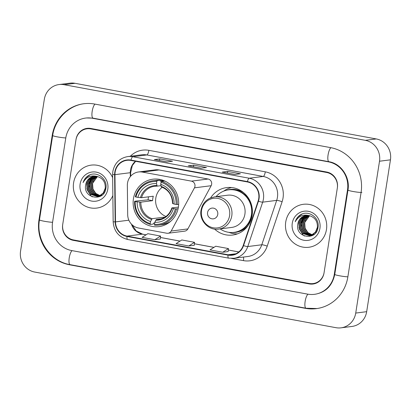 <?xml version="1.0" encoding="UTF-8"?>
<svg xmlns="http://www.w3.org/2000/svg" width="411" height="411" viewBox="0 0 411 411"><rect width="100%" height="100%" fill="white"/><g stroke="black" fill="none" stroke-linecap="round" stroke-linejoin="round"><path stroke-width="0.62" d="M127.518 183.044A13.537 12.89 -97.2 0 0 127.348 185.397L127.687 214.696A13.537 12.89 -97.2 0 0 138.497 228.018L166.722 233.227A4.511 4.295 -97.2 0 0 171.171 231.044L194.46 187.837A4.511 4.295 -97.2 0 0 191.408 181.138L142.334 172.075A13.537 12.89 -97.2 0 0 138.543 171.968A13.537 12.89 -97.2 0 0 127.518 183.044M214.593 229.081A23.915 22.769 -97.2 0 0 232.641 235.046A23.915 22.769 -97.2 0 0 252.118 215.472A23.915 22.769 -97.2 0 0 226.62 187.601A23.915 22.769 -97.2 0 0 210.638 197.881M133.431 198.754A23.915 22.769 -97.2 0 0 158.929 226.631A23.915 22.769 -97.2 0 0 178.405 207.062A23.915 22.769 -97.2 0 0 152.907 179.186A23.915 22.769 -97.2 0 0 133.431 198.754M167.986 233.263L184.683 231.146A4.511 4.295 -97.2 0 0 187.863 228.922L211.151 185.715A4.511 4.295 -97.2 0 0 208.1 179.021L159.026 169.959A13.537 12.89 -97.2 0 0 155.235 169.851L138.543 171.968M326.668 172.481L90.769 128.915A13.537 12.89 -97.2 0 0 86.978 128.807A13.537 12.89 -97.2 0 0 75.958 139.884L62.744 224.242A13.537 12.89 -97.2 0 0 73.389 239.911L309.283 283.477A13.537 12.89 -97.2 0 0 313.074 283.585A13.537 12.89 -97.2 0 0 324.099 272.508L337.308 188.151A13.537 12.89 -97.2 0 0 326.668 172.481M334.282 274.389L347.49 190.031A24.362 23.196 -97.2 0 0 328.332 161.826L92.439 118.26A24.362 23.196 -97.2 0 0 85.616 118.065A24.362 23.196 -97.2 0 0 65.775 138.004L52.562 222.356A24.362 23.196 -97.2 0 0 71.719 250.566L307.618 294.132A24.362 23.196 -97.2 0 0 314.436 294.327A24.362 23.196 -97.2 0 0 334.282 274.389L334.775 274.327M379.502 161.225A18.048 17.185 -97.2 0 0 365.312 140.331L64.08 84.697A18.048 17.185 -97.2 0 0 59.025 84.553A18.048 17.185 -97.2 0 0 44.326 99.323L20.55 251.167A18.048 17.185 -97.2 0 0 34.74 272.056L335.972 327.69A18.048 17.185 -97.2 0 0 341.027 327.834A18.048 17.185 -97.2 0 0 355.726 313.069L379.502 161.225L390.45 159.833A18.048 17.185 -97.2 0 0 376.26 138.944L75.028 83.31A18.048 17.185 -97.2 0 0 69.973 83.166L59.025 84.553M341.027 327.834L351.975 326.447A18.048 17.185 -97.2 0 0 366.674 311.677L390.45 159.833M361.069 192.538A38.804 36.944 -97.2 0 0 330.557 147.616L94.664 104.05A38.804 36.944 -97.2 0 0 83.798 103.742A38.804 36.944 -97.2 0 0 52.197 135.496L38.988 219.849A38.804 36.944 -97.2 0 0 69.495 264.771L305.388 308.337A38.804 36.944 -97.2 0 0 316.254 308.651A38.804 36.944 -97.2 0 0 347.855 276.896L361.069 192.538M73.595 182.844A21.655 20.622 -97.2 0 0 96.688 208.089A21.655 20.622 -97.2 0 0 112.861 195.538A21.655 20.622 -97.2 0 1 96.688 208.089A21.655 20.622 -97.2 0 1 73.595 182.844A21.655 20.622 -97.2 0 1 91.232 165.119A21.655 20.622 -97.2 0 0 73.595 182.844M285.732 222.022A21.655 20.622 -97.2 0 0 308.82 247.268A21.655 20.622 -97.2 0 0 326.462 229.544A21.655 20.622 -97.2 0 0 303.369 204.298A21.655 20.622 -97.2 0 0 285.732 222.022A21.655 20.622 -97.2 0 0 308.82 247.268A21.655 20.622 -97.2 0 0 326.462 229.544A21.655 20.622 -97.2 0 0 303.369 204.298A21.655 20.622 -97.2 0 0 285.732 222.022M115.137 172.147A14.436 13.748 82.8 0 1 126.891 160.331A14.436 13.748 82.8 0 1 130.934 160.444L247.355 181.945A14.436 13.748 82.8 0 1 258.118 201.092L243.22 245.485A14.436 13.748 82.8 0 1 232.056 254.871A14.436 13.748 82.8 0 1 228.013 254.753L127.03 236.104A14.436 13.748 82.8 0 1 115.501 221.894L114.957 174.649A14.436 13.748 82.8 0 1 115.137 172.147M114.797 172.086A14.801 14.092 -97.2 0 0 114.612 174.649L115.157 221.894A14.801 14.092 -97.2 0 0 126.978 236.459L227.956 255.113A14.801 14.092 -97.2 0 0 243.543 245.608L258.442 201.215A14.801 14.092 -97.2 0 0 247.412 181.59L130.991 160.09A14.801 14.092 -97.2 0 0 114.797 172.086M234.922 174.464L240.394 173.771L227.668 171.418L222.192 172.117L234.922 174.464M227.406 173.062L227.668 171.418M167.036 161.929L172.512 161.235L159.781 158.882L154.31 159.576L167.036 161.929M159.525 160.526L159.781 158.882M200.979 168.197L206.45 167.503L193.725 165.15L188.253 165.844L200.979 168.197M193.468 166.794L193.725 165.15M112.655 177.68A21.655 20.622 -97.2 0 0 91.232 165.119A21.655 20.622 -97.2 0 1 112.655 177.68M337.38 187.704A13.537 12.89 -97.2 0 0 326.735 172.034L90.841 128.468A13.537 12.89 -97.2 0 0 87.05 128.36A13.537 12.89 -97.2 0 0 76.025 139.437L62.678 224.683A13.537 12.89 -97.2 0 0 73.317 240.353L309.216 283.919A13.537 12.89 -97.2 0 0 313.007 284.027A13.537 12.89 -97.2 0 0 324.027 272.95L337.38 187.704M154.855 239.716L160.275 239.027L160.583 236.042L147.852 233.689L142.129 237.363L154.855 239.716L160.583 236.042M222.741 252.251L228.156 251.563L228.465 248.578L215.739 246.225L210.011 249.898L222.741 252.251L228.465 248.578M188.798 245.984L194.269 245.29L194.526 242.31L181.796 239.957L176.072 243.631L188.798 245.984L194.526 242.31M99.914 195.687L95.439 193.442L92.619 189.106L92.234 183.835L97.479 176.514M100.079 195.605L95.784 193.401L92.963 189.06L92.578 183.794A10.198 9.71 -97.2 0 1 97.556 176.535M99.251 195.97L94.073 193.617L91.252 189.281L90.867 184.01L92.876 179.437L96.765 176.37M99.416 195.903L94.417 193.571L91.591 189.235L91.211 183.964L93.158 179.468L96.945 176.401M98.583 196.191L92.706 193.792L89.886 189.45L89.5 184.185L91.684 179.386L96.066 176.278M98.753 196.139L93.045 193.745L90.225 189.409L89.839 184.138L92.023 179.345L96.241 176.298M102.051 195.102L98.599 196.299M97.91 196.36L91.334 193.961L88.514 189.625L88.129 184.354L90.317 179.561L95.373 176.242M98.08 196.319L91.679 193.92L88.858 189.584L88.473 184.313L90.656 179.52L95.547 176.247M96.898 176.396A10.198 9.71 -97.2 0 0 94.042 176.314A10.198 9.71 -97.2 0 0 85.735 184.662C82.493 198.544 104.25 202.274 105.827 188.505C107.97 179.057 96.924 170.652 88.833 175.353C86.012 176.982 84.101 179.396 83.094 182.592C86.218 177.043 90.816 174.978 96.898 176.396C102.745 178.05 105.529 181.97 105.262 188.161L103.305 192.929L99.334 195.939L97.227 196.473L89.968 194.136L87.147 189.8L86.762 184.529L88.946 179.735L93.148 176.694L94.689 176.252M105.601 188.115L103.644 192.882L99.673 195.893L97.571 196.427M97.402 196.448L90.312 194.095L87.492 189.759L87.106 184.488L89.29 179.689L93.487 176.653L94.859 176.247M85.735 184.662L87.918 179.864L92.121 176.828L94.181 176.298M80.124 184.051A14.709 14.005 -97.2 0 0 91.694 201.082A14.709 14.005 -97.2 0 0 107.795 189.163A14.709 14.005 -97.2 0 0 96.225 172.127A14.709 14.005 -97.2 0 0 80.124 184.051M83.094 182.592L85.786 177.881L90.086 174.809M92.321 196.869L90.805 195.713L86.767 188.32M89.367 186.866L89.511 183.465L91.252 178.847M162.253 187.252A16.692 15.895 -97.2 0 0 155.815 198.03A16.692 15.895 -97.2 0 0 165.962 216.489M178.071 208.798L175.379 208.875A21.475 20.447 -97.2 0 1 154.474 224.355L154.798 222.3A19.399 18.474 -97.2 0 0 173.416 208.511L171.957 207.894L178.4 207.077M161.307 218.837L156.319 219.474L154.798 222.3M154.69 222.957L153.657 223.091L153.293 224.057L150.364 224.427L150.231 223.569A21.475 20.447 -97.2 0 1 135.214 201.457L137.176 201.816A19.399 18.474 -97.2 0 0 150.554 221.514L152.08 218.688L163.835 217.198A16.692 15.895 -97.2 0 0 164.554 217.419M156.812 181.534L157.228 180.609A22.379 21.305 -97.2 0 0 153.098 180.706A22.379 21.305 -97.2 0 0 135.327 196.823L135.907 197.013A21.475 20.447 -97.2 0 1 156.812 181.534L156.493 183.589A19.399 18.474 -97.2 0 0 137.87 197.378L141.543 197.712L153.298 196.217A16.692 15.895 -97.2 0 0 152.81 198.41A16.692 15.895 -97.2 0 0 152.604 200.66L140.845 202.15L137.176 201.816M135.214 201.457L134.633 201.262L137.562 200.892L148.119 199.828A21.429 20.406 82.8 0 1 148.35 197.588A21.429 20.406 82.8 0 1 148.484 196.828M157.228 180.609L160.156 180.234L160.228 181.148L163.989 180.67M165.674 181.441A22.379 21.305 -97.2 0 0 164.4 181.02L161.472 181.39L161.055 182.32A21.475 20.447 -97.2 0 1 176.078 204.431L177.203 204.555A22.379 21.305 -97.2 0 0 161.472 181.39M154.474 224.355L154.608 225.213A22.379 21.305 -97.2 0 0 158.733 225.11L161.662 224.74A22.379 21.305 -97.2 0 0 170.729 221.257M177.203 204.555L178.677 204.37M158.733 225.11A22.379 21.305 -97.2 0 0 176.509 208.994M134.633 201.262A22.379 21.305 -97.2 0 0 150.364 224.427M176.078 204.431L174.11 204.072A19.399 18.474 -97.2 0 0 160.737 184.375L161.055 182.32M173.416 208.511L175.379 208.875M150.554 221.514L150.231 223.569M160.737 184.375L161.333 186.913C168.52 189.79 172.26 195.317 172.543 203.502M172.651 203.455L174.11 204.072M155.733 220.188A17.354 16.522 -97.2 0 0 172.096 208.074L171.957 207.894M160.156 180.234A22.379 21.305 -97.2 0 0 156.026 180.337L153.098 180.706M137.87 197.378L135.907 197.013M160.932 185.659L157.177 186.137L156.493 183.589M157.177 186.137L154.644 186.245A16.692 15.895 -97.2 0 0 141.543 197.712M148.119 199.828L152.604 200.66M163.835 217.198L163.732 217.866M217.758 214.414A5.415 5.153 -97.2 0 0 213.499 208.146A5.415 5.153 -97.2 0 0 207.576 212.533A5.415 5.153 -97.2 0 0 211.835 218.801A5.415 5.153 -97.2 0 0 217.758 214.414M218.565 229.102L231.676 227.432A16.245 15.464 -97.2 0 0 244.905 214.141A16.245 15.464 -97.2 0 0 227.586 195.21L214.47 196.874L209.744 198.282C204.93 200.784 202.027 204.776 201.03 210.252C199.042 220.486 208.557 230.756 218.565 229.102A16.245 15.464 -97.2 0 0 231.789 215.806A16.245 15.464 -97.2 0 0 214.47 196.874M220.116 228.901A21.429 20.406 -97.2 0 0 233.972 232.374A21.429 20.406 -97.2 0 0 251.429 214.835A21.429 20.406 -97.2 0 0 228.578 189.851A21.429 20.406 -97.2 0 0 216.022 196.674M233.972 232.374L234.522 232.302A21.429 20.406 -97.2 0 0 251.974 214.763A21.429 20.406 -97.2 0 0 229.122 189.784L228.578 189.851M237.43 233.874A23.463 22.338 82.8 0 1 229.204 232.462L228.932 232.354M223.697 191.13L223.938 190.961A23.463 22.338 82.8 0 1 231.547 187.539M312.052 234.866L307.577 232.621L304.757 228.285L304.371 223.014L309.617 215.693M312.211 234.784L307.921 232.58L305.101 228.239L304.715 222.973A10.198 9.71 -97.2 0 1 309.688 215.713M311.389 235.149L306.21 232.796L303.39 228.459L303.005 223.188L305.013 218.616L308.902 215.549M311.553 235.082L306.549 232.749L303.729 228.413L303.344 223.142L305.296 218.647L309.082 215.58M310.721 235.369L304.844 232.97L302.018 228.629L301.633 223.363L303.821 218.565L308.204 215.456M310.891 235.318L305.183 232.924L302.362 228.588L301.977 223.317L304.161 218.524L308.378 215.477M314.189 234.28L310.737 235.477M310.048 235.539L303.472 233.14L300.652 228.804L300.266 223.533L302.45 218.739L307.51 215.421M310.218 235.498L303.816 233.099L300.996 228.763L300.611 223.492L302.794 218.698L307.685 215.426M309.036 215.575A10.198 9.71 -97.2 0 0 306.18 215.492A10.198 9.71 -97.2 0 0 297.872 223.841C294.63 237.722 316.388 241.452 317.965 227.684C320.107 218.236 309.062 209.831 300.97 214.532C298.15 216.16 296.233 218.575 295.232 221.77C298.35 216.222 302.953 214.157 309.036 215.575C314.883 217.229 317.667 221.149 317.395 227.34L315.443 232.107L311.466 235.118L309.365 235.652L302.106 233.314L299.285 228.978L298.9 223.707L301.083 218.914L305.286 215.873L306.827 215.431M317.739 227.293L315.782 232.061L311.81 235.071L309.709 235.606M309.534 235.626L302.445 233.273L299.624 228.937L299.239 223.666L301.427 218.868L305.625 215.832L306.996 215.426M297.872 223.841L300.056 219.042L304.258 216.001L306.318 215.477M292.262 223.23A14.709 14.005 -97.2 0 0 303.827 240.26A14.709 14.005 -97.2 0 0 319.928 228.341A14.709 14.005 -97.2 0 0 308.363 211.305A14.709 14.005 -97.2 0 0 292.262 223.23M295.232 221.77L297.924 217.059L302.224 213.987M304.459 236.048L302.938 234.892L298.905 227.499M301.499 226.045L301.648 222.644L303.39 218.025M171.171 231.044L187.863 228.922M194.46 187.837L211.151 185.715M191.408 181.138L208.1 179.021M142.334 172.075L159.026 169.959M330.947 147.693A7.218 2.112 100.5 0 0 328.029 155.235A7.218 2.112 100.5 0 0 328.959 161.713C340.919 163.511 350.336 177.11 347.968 190.062L334.76 274.42C332.288 285.722 325.784 292.324 315.258 294.219M361.891 192.435A7.218 0.642 -171.1 0 1 353.943 191.639A7.218 0.642 -171.1 0 1 347.968 190.062M347.87 276.819A7.218 0.642 -171.1 0 1 339.815 275.838A7.218 0.642 -171.1 0 1 334.76 274.42M317.076 308.543L306.015 308.229A7.218 2.112 -79.5 0 1 305.085 301.741A7.218 2.112 -79.5 0 1 308.014 294.199M306.015 308.229L70.117 264.663A7.218 2.112 -79.5 0 1 69.187 258.18A7.218 2.112 -79.5 0 1 72.11 250.638M70.117 264.663C50.358 261.53 35.788 240.091 39.466 219.885A7.218 0.642 8.9 0 0 44.522 221.298A7.218 0.642 8.9 0 0 52.577 222.284M39.466 219.885L52.675 135.527A7.218 0.642 8.9 0 0 57.73 136.94A7.218 0.642 8.9 0 0 65.786 137.926M95.054 104.122A7.218 2.112 100.5 0 0 92.131 111.664A7.218 2.112 100.5 0 0 93.061 118.147L328.959 161.713M376.26 138.944L365.312 140.331M366.674 311.677L355.726 313.069M75.028 83.31L64.08 84.697M306.113 308.25L305.388 308.337M70.214 264.679L69.495 264.771M39.477 219.787L38.988 219.849M52.69 135.43L52.197 135.496M347.983 189.969L347.49 190.031M329.052 161.734L328.332 161.826M93.158 118.168L92.439 118.26M135.496 161.287A14.436 13.748 -97.2 0 0 130.462 170.2A14.436 13.748 -97.2 0 0 130.277 172.707L130.323 176.627M130.349 156.252A22.559 21.48 82.8 0 1 148.88 150.334L265.3 171.834A4.511 1.32 -79.5 0 1 263.235 176.453L146.819 154.947A18.048 17.185 -97.2 0 0 141.764 154.803L127.754 156.581A18.048 17.185 82.8 0 1 132.804 156.73A4.511 1.32 100.5 0 0 130.991 160.09M265.3 171.834A22.559 21.48 82.8 0 1 283.04 197.953A22.559 21.48 82.8 0 1 282.11 201.75L267.217 246.143A22.559 21.48 82.8 0 1 243.451 260.631L231.48 258.416M277.425 197.342A18.048 17.185 -97.2 0 0 263.235 176.453L249.225 178.23A18.048 17.185 82.8 0 1 262.675 202.161L247.782 246.554A18.048 17.185 82.8 0 1 233.823 258.283L247.833 256.505A18.048 17.185 -97.2 0 0 261.792 244.771L276.685 200.378A18.048 17.185 -97.2 0 0 277.425 197.342M127.754 156.581C119.591 158.117 114.623 163.069 112.84 171.438L112.614 174.536L114.612 174.649M127.79 239.49A4.511 1.32 -79.5 0 1 127.667 239.49A4.511 1.32 -79.5 0 1 126.978 236.459M227.956 255.113A4.511 1.32 100.5 0 0 228.644 258.139L233.823 258.283M243.543 245.608A4.511 0.622 18.5 0 0 247.782 246.554L261.792 244.771A4.511 0.622 -161.5 0 1 267.217 246.143M112.614 174.536L113.164 221.781L115.157 221.894M258.442 201.215A4.511 0.622 18.5 0 0 262.675 202.161L276.685 200.378A4.511 0.622 -161.5 0 1 282.11 201.75M247.412 181.59A4.511 1.32 -79.5 0 1 249.225 178.23L132.804 156.73L146.819 154.947A4.511 1.32 -79.5 0 0 148.88 150.334M243.44 257.065A4.511 1.32 -79.5 0 1 243.451 260.631M228.013 254.753L235.94 253.751M114.957 174.649L130.277 172.707A8.122 0.298 179.3 0 0 130.662 172.61L130.703 176.175M115.501 221.894L128.869 220.198M131.469 224.144A14.436 13.748 -97.2 0 0 142.355 234.162L146.054 234.845M127.03 236.104L142.355 234.162A8.122 2.374 -79.5 0 1 142.581 234.167L146.1 234.815M160.434 237.501L179.997 241.113M194.372 243.769L213.941 247.381M228.316 250.037L238.776 251.969M156.319 219.474A16.692 15.895 -97.2 0 0 158.852 219.366C165.279 218.292 169.609 214.48 171.849 207.935M140.845 202.15A16.692 15.895 -97.2 0 0 152.08 218.688M172.795 203.635A17.354 16.522 -97.2 0 0 161.04 186.322M139.735 202.099A17.354 16.522 -97.2 0 0 151.489 219.407M156.797 185.541A17.354 16.522 -97.2 0 0 140.434 197.655M157.11 186.132A16.692 15.895 -97.2 0 0 154.644 186.245M229.579 215.698A14.919 14.205 -97.2 0 0 217.851 198.426A14.919 14.205 -97.2 0 0 201.518 210.519A14.919 14.205 -97.2 0 0 213.252 227.792A14.919 14.205 -97.2 0 0 229.579 215.698M232.179 232.518A21.634 20.596 -97.2 0 0 247.941 225.778M243.749 192.749A21.634 20.596 -97.2 0 0 226.805 190.159M84.62 103.634C68.622 105.411 54.987 119.108 52.675 135.527M86.438 117.957L93.061 118.147M113.164 221.781C113.914 231.249 118.748 237.152 127.667 239.49L228.644 258.139M132.049 224.725L136.231 231.039L142.581 234.167M160.434 237.466L180.039 241.082M194.377 243.733L213.982 247.355M228.321 250.001L238.812 251.938M130.662 172.61L132.321 165.51L135.635 161.312M201.03 168.191L188.351 165.849M167.087 161.924L154.408 159.581M234.974 174.459L222.294 172.117M163.239 180.378L160.239 180.758M168.633 222.896L167.631 223.024"/></g></svg>
